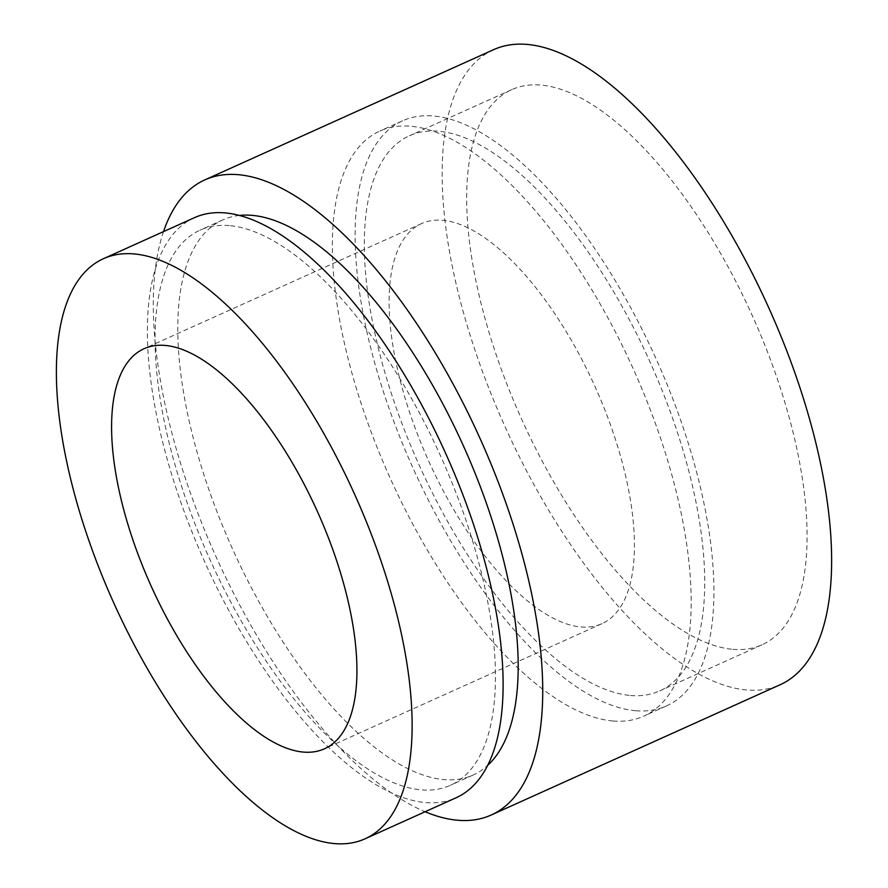 <?xml version="1.0" encoding="UTF-8"?>
<svg xmlns="http://www.w3.org/2000/svg" width="888" height="888" viewBox="0 0 888 888"><rect width="100%" height="100%" fill="white"/><g stroke="black" fill="none" stroke-linecap="round" stroke-linejoin="round"><path stroke-width="0.67" stroke-dasharray="4.44 3.33" d="M630.569 695.493A304.473 126.429 -114.3 0 0 659.673 690.92A304.473 126.429 -114.3 0 0 663.192 393.118A304.473 126.429 -114.3 0 0 438.472 131.224A304.473 126.429 -114.3 0 0 409.368 135.809A304.473 126.429 -114.3 0 0 405.849 433.599A304.473 126.429 -114.3 0 0 630.569 695.493M732.933 649.339A304.473 126.429 -114.3 0 0 762.037 644.755A304.473 126.429 -114.3 0 0 765.556 346.964A304.473 126.429 -114.3 0 0 540.836 85.07A304.473 126.429 -114.3 0 0 511.732 89.644A304.473 126.429 -114.3 0 0 508.214 387.446A304.473 126.429 -114.3 0 0 732.933 649.339M613.009 721A320.923 133.256 -114.3 0 0 643.7 716.172A320.923 133.256 -114.3 0 0 647.396 402.286A320.923 133.256 -114.3 0 0 410.534 126.229A320.923 133.256 -114.3 0 0 379.853 131.058A320.923 133.256 -114.3 0 0 376.146 444.955A320.923 133.256 -114.3 0 0 613.009 721M635.764 710.744A320.923 133.256 -114.3 0 0 666.444 705.916A320.923 133.256 -114.3 0 0 670.14 392.03A320.923 133.256 -114.3 0 0 433.289 115.973A320.923 133.256 -114.3 0 0 402.597 120.801A320.923 133.256 -114.3 0 0 398.901 434.687A320.923 133.256 -114.3 0 0 635.764 710.744M580.996 626.961A219.436 91.12 -114.3 0 0 601.975 623.654A219.436 91.12 -114.3 0 0 604.506 409.035A219.436 91.12 -114.3 0 0 442.557 220.28A219.436 91.12 -114.3 0 0 421.567 223.576A219.436 91.12 -114.3 0 0 419.036 438.206A219.436 91.12 -114.3 0 0 580.996 626.961M194.45 217.671A318.182 132.123 -114.3 0 0 190.787 528.882A318.182 132.123 -114.3 0 0 425.618 802.574A318.182 132.123 -114.3 0 0 456.044 797.79M239.494 215.44A304.473 126.429 -114.3 0 0 222.833 219.913A304.473 126.429 -114.3 0 0 219.325 517.704A304.473 126.429 -114.3 0 0 444.044 779.609A304.473 126.429 -114.3 0 0 473.149 775.024A304.473 126.429 -114.3 0 0 487.534 765.5M229.204 225.596A304.473 126.429 -114.3 0 0 200.089 230.17A304.473 126.429 -114.3 0 0 196.581 527.971A304.473 126.429 -114.3 0 0 421.289 789.865A304.473 126.429 -114.3 0 0 450.405 785.281A304.473 126.429 -114.3 0 0 453.912 487.49A304.473 126.429 -114.3 0 0 229.204 225.596M493.684 49.639A348.351 144.644 -114.3 0 0 489.665 390.354A348.351 144.644 -114.3 0 0 746.775 689.998A348.351 144.644 -114.3 0 0 780.086 684.77M163.514 231.624A348.351 144.644 -114.3 0 0 216.128 556.931A348.351 144.644 -114.3 0 0 425.108 811.732M762.037 644.755L659.673 690.92M666.444 705.916L643.7 716.172M601.975 623.654L324.464 748.795M222.833 219.913L200.089 230.17M473.149 775.024L450.405 785.281M421.567 223.576L144.056 348.718M402.597 120.801L379.853 131.058M511.732 89.644L409.368 135.809"/><path stroke-width="1.33" d="M303.474 752.092A219.436 91.12 -114.3 0 0 324.464 748.795A219.436 91.12 -114.3 0 0 326.995 534.176A219.436 91.12 -114.3 0 0 165.035 345.421A219.436 91.12 -114.3 0 0 144.056 348.718A219.436 91.12 -114.3 0 0 141.525 563.347A219.436 91.12 -114.3 0 0 303.474 752.092M365.046 838.816L456.044 797.79A318.182 132.123 -114.3 0 0 459.707 486.58A318.182 132.123 -114.3 0 0 224.875 212.887A318.182 132.123 -114.3 0 0 194.45 217.671L103.463 258.697A318.182 132.123 -114.3 0 0 99.789 569.907A318.182 132.123 -114.3 0 0 334.632 843.6A318.182 132.123 -114.3 0 0 365.046 838.816A318.182 132.123 -114.3 0 0 368.72 527.605A318.182 132.123 -114.3 0 0 133.888 253.913A318.182 132.123 -114.3 0 0 103.463 258.697M487.534 765.5A304.473 126.429 -114.3 0 0 468.853 458.264A304.473 126.429 -114.3 0 0 251.948 215.34A304.473 126.429 -114.3 0 0 239.494 215.44M425.108 811.732A348.351 144.644 -114.3 0 0 457.886 820.268A348.351 144.644 -114.3 0 0 491.186 815.029L780.086 684.77A348.351 144.644 -114.3 0 0 784.104 344.045A348.351 144.644 -114.3 0 0 526.995 44.4A348.351 144.644 -114.3 0 0 493.684 49.639L204.795 179.909A348.351 144.644 -114.3 0 0 163.514 231.624M491.186 815.029A348.351 144.644 -114.3 0 0 495.204 474.314A348.351 144.644 -114.3 0 0 238.106 174.67A348.351 144.644 -114.3 0 0 204.795 179.909"/></g></svg>
